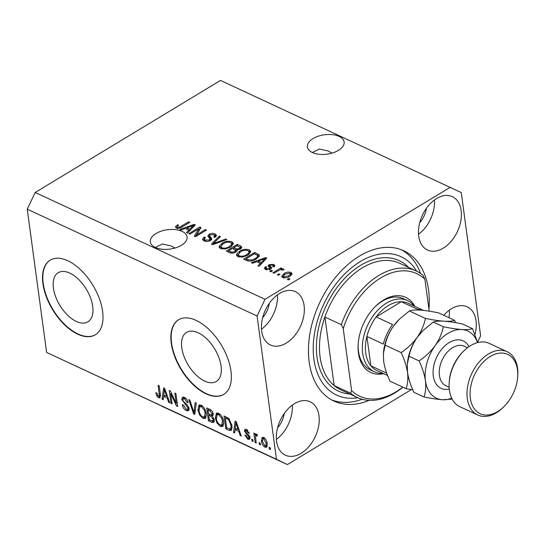 <?xml version="1.0" encoding="UTF-8"?>
<svg xmlns="http://www.w3.org/2000/svg" width="545" height="545" viewBox="0 0 545 545"><rect width="100%" height="100%" fill="white"/><g stroke="black" fill="none" stroke-linecap="round" stroke-linejoin="round"><path stroke-width="0.82" d="M53.424 288.142A28.701 15.498 -121.2 0 0 67.526 315.119A28.701 15.498 -121.2 0 0 87.915 321.829A28.701 15.498 -121.2 0 0 92.711 306.399A28.701 15.498 -121.2 0 0 78.609 279.422A28.701 15.498 -121.2 0 0 58.22 272.711A28.701 15.498 -121.2 0 0 53.424 288.142M181.778 347.799A28.701 15.498 -121.2 0 0 195.88 374.776A28.701 15.498 -121.2 0 0 216.27 381.486A28.701 15.498 -121.2 0 0 221.066 366.056A28.701 15.498 -121.2 0 0 206.964 339.079A28.701 15.498 -121.2 0 0 186.574 332.368A28.701 15.498 -121.2 0 0 181.778 347.799M171.259 343.241A43.614 23.558 -121.2 0 0 192.685 384.239A43.614 23.558 -121.2 0 0 223.675 394.437A43.614 23.558 -121.2 0 0 230.957 370.988A43.614 23.558 -121.2 0 0 209.532 329.991A43.614 23.558 -121.2 0 0 178.542 319.792A43.614 23.558 -121.2 0 0 171.259 343.241M178.699 319.697A43.614 23.558 -121.2 0 0 171.573 343.05A43.614 23.558 -121.2 0 0 192.882 383.939A43.614 23.558 -121.2 0 0 223.832 394.342M42.905 283.584A43.614 23.558 -121.2 0 0 64.33 324.582A43.614 23.558 -121.2 0 0 95.32 334.78A43.614 23.558 -121.2 0 0 102.603 311.331A43.614 23.558 -121.2 0 0 81.178 270.334A43.614 23.558 -121.2 0 0 50.188 260.135A43.614 23.558 -121.2 0 0 42.905 283.584M50.344 260.04A43.614 23.558 -121.2 0 0 43.218 283.393A43.614 23.558 -121.2 0 0 64.528 324.282A43.614 23.558 -121.2 0 0 95.477 334.685M332.007 153.104L328.219 150.979L319.39 149.071L312.36 152.505M339.113 136.386A18.537 9.769 -7.7 0 0 318.328 136.182A18.537 9.769 -7.7 0 0 307.394 146.946A18.537 9.769 -7.7 0 0 312.414 152.532A18.537 9.769 -7.7 0 0 333.199 152.736A18.537 9.769 -7.7 0 0 344.133 141.979A18.537 9.769 -7.7 0 0 339.113 136.386M174.959 248.064L171.171 245.938L162.342 244.031L155.311 247.464M182.064 231.346A18.537 9.769 -7.7 0 0 161.279 231.141A18.537 9.769 -7.7 0 0 150.345 241.905A18.537 9.769 -7.7 0 0 155.366 247.491A18.537 9.769 -7.7 0 0 176.151 247.696A18.537 9.769 -7.7 0 0 187.085 236.939A18.537 9.769 -7.7 0 0 182.064 231.346M276.581 441.307A29.437 19.313 114.9 0 0 285.376 455.184A29.437 19.313 114.9 0 0 309.104 446.355A29.437 19.313 114.9 0 0 318.982 415.665A29.437 19.313 114.9 0 0 310.194 401.788A29.437 19.313 114.9 0 0 286.459 410.617A29.437 19.313 114.9 0 0 276.581 441.307M276.39 439.379A29.437 19.313 114.9 0 0 292.311 405.112M474.961 334.48A29.437 19.313 114.9 0 0 476.03 320.712A29.437 19.313 114.9 0 0 467.242 306.828A29.437 19.313 114.9 0 0 443.814 315.31M448.998 317.715A29.437 19.313 114.9 0 0 449.359 310.153M418.73 236.162A29.437 19.313 114.9 0 0 427.525 250.039A29.437 19.313 114.9 0 0 451.253 241.21A29.437 19.313 114.9 0 0 461.131 210.52A29.437 19.313 114.9 0 0 452.343 196.643A29.437 19.313 114.9 0 0 428.608 205.472A29.437 19.313 114.9 0 0 418.73 236.162M418.54 234.227A29.437 19.313 114.9 0 0 434.46 199.96M261.682 331.122A29.437 19.313 114.9 0 0 270.477 344.999A29.437 19.313 114.9 0 0 294.205 336.17A29.437 19.313 114.9 0 0 304.09 305.479A29.437 19.313 114.9 0 0 295.295 291.602A29.437 19.313 114.9 0 0 271.56 300.431A29.437 19.313 114.9 0 0 261.682 331.122M261.491 329.187A29.437 19.313 114.9 0 0 277.419 294.92M428.942 309.138A82.867 54.364 114.9 0 0 428.534 289.831A82.867 54.364 114.9 0 0 403.784 250.768A82.867 54.364 114.9 0 0 336.987 275.613A82.867 54.364 114.9 0 0 309.178 361.996A82.867 54.364 114.9 0 0 333.928 401.059A82.867 54.364 114.9 0 0 369.149 400.357M262.69 317.585A18.537 12.16 114.9 0 0 269.319 303.32M419.739 222.626A18.537 12.16 114.9 0 0 426.367 208.36M277.589 427.77A18.537 12.16 114.9 0 0 284.218 413.512M477.563 342.267L480.622 335.815L461.254 192.569L220.5 80.422L35.18 192.474L27.25 209.185L46.618 352.431L162.158 406.216M162.001 406.311L287.372 464.578L411.318 389.641M198.659 228.859L189.905 234.152L188.822 233.648L199.811 226.999L200.969 227.537L196.616 234.881L205.376 229.588L206.46 230.092L195.471 236.734L194.306 236.196L198.659 228.859L198.905 230.698L195.355 236.687M209.307 235.699L211.48 238.104L210.465 240.44C208.197 241.599 206.037 241.735 203.973 240.842L202.468 239.316L204.191 236.973L205.424 237.395L204.286 238.976L205.356 240.113L209.348 239.957L210.07 238.962L207.788 236.094L209.021 234.35C211.113 233.253 213.129 233.117 215.064 233.934L216.481 235.365L214.989 237.416L213.763 236.993L214.757 235.651L213.817 234.732L210.077 234.868L209.307 235.699L209.553 237.64L209.334 235.903M211.644 239.296L211.733 238.696M226.856 239.568L212.57 244.685L211.453 244.167L219.322 236.067L220.439 236.584L213.238 243.622L225.732 239.044L226.856 239.568M220.63 248.588L219.165 247.001L219.274 246.108L221.985 243.343C225.133 241.306 228.444 240.781 231.918 241.769L233.396 243.411L230.399 247.103L225.385 248.997L220.63 248.588M237.995 256.654L236.53 255.074L236.639 254.181L239.357 251.409C242.498 249.378 245.809 248.854 249.283 249.842L250.761 251.483L247.764 255.176L242.75 257.07L237.995 256.654M256.695 261.682L252.499 263.242L251.368 262.717L265.701 257.622L266.757 258.112L259.1 266.314L257.976 265.79L260.347 263.378L256.695 261.682M289.981 278.986L288.407 279.932L287.324 279.428L288.898 278.481L289.981 278.986M450.34 187.248L265.027 299.3L257.09 316.011L276.458 459.258L287.372 464.578M35.18 192.474L265.027 299.3M289.913 276.267C287.671 277.78 285.294 278.175 282.773 277.466L281.717 276.315L283.993 273.61C286.22 272.139 288.571 271.751 291.05 272.459L292.106 273.617L289.913 276.267M279.939 274.319L278.372 275.266L277.282 274.762L278.856 273.815L279.939 274.319M278.175 270.742L274.026 273.249L272.943 272.745L280.941 267.908L282.024 268.419L280.75 269.189L283.448 268.923L284.047 269.659L282.494 270.163L281.901 269.734L280.001 269.85L278.175 270.742M272.48 270.851L270.906 271.798L269.823 271.294L271.39 270.347L272.48 270.851M270 269.394L269.823 268.126L268.133 265.933L269.032 264.666L273.719 264.407L274.864 265.551L273.91 266.934L272.684 266.519L273.236 265.708L272.616 265.115L270.279 265.068L269.959 265.633L271.71 267.724L270.627 269.067L265.483 269.434L264.366 268.317L265.463 266.675L266.696 267.091L266.014 268.092L266.703 268.774L269.346 268.678L269.823 268.106L270.068 269.945M270.279 265.068L270.204 267.466L271.267 268.603M256.245 259.045C253.18 261.103 250.005 261.607 246.715 260.558L243.635 259.127L254.631 252.478L259.032 254.74L259.386 255.441L256.245 259.045M237.266 250.72L237.136 249.767L235.876 252.062C233.648 253.316 231.523 253.473 229.486 252.546L226.27 251.054L237.259 244.405L240.502 245.911L241.857 247.151L240.604 248.915L237.136 249.767L237.334 250.216M185.191 228.45L180.995 230.01L179.864 229.486L194.197 224.39L195.253 224.881L187.603 233.083L186.472 232.558L188.843 230.147L185.191 228.45M176.28 227.974L175.422 226.74L177.452 224.853L178.678 225.269C177.357 225.923 177.002 226.577 177.609 227.217L179.523 227.217L188.686 221.829L189.776 222.333L182.309 226.843C180.443 228.198 178.433 228.573 176.28 227.974M177.445 228.614L177.193 226.775L177.765 228.335M170.694 393.626L172.077 403.859L170.994 403.355L169.257 390.499L170.408 391.038L176.205 403.334L174.816 393.088L175.906 393.592L177.643 406.447L176.478 405.909L170.694 393.626L171.423 393.183M189.095 408.416L188.406 410.828L186.315 410.63C184.094 409.445 182.732 407.456 182.234 404.669L183.297 405.003L186.206 409.172L187.623 409.322L188.018 407.953L181.785 399.465L182.425 397.189L184.339 397.353C186.342 398.395 187.589 400.173 188.066 402.687L187.003 402.346L184.578 398.872L183.243 398.722L182.875 400.003L183.392 401.467L187.071 404.601L189.095 408.416M196.295 403.068L194.749 414.398L193.625 413.873L188.761 399.567L189.878 400.084L193.925 412.606L195.171 402.544L196.295 403.068M202.972 418.376L199.613 414.929L197.964 410.024L198.993 405.092L201.194 405.187C204.116 407.169 205.792 410.01 206.214 413.716L205.778 417.838L205.145 418.478L202.972 418.376L204.538 417.422L203.932 417.095M220.337 426.449L216.985 422.995L215.329 418.097L216.358 413.165L218.559 413.26C221.481 415.242 223.157 418.083 223.586 421.789L223.143 425.911L222.51 426.551L220.337 426.449L221.904 425.495L221.297 425.168M235.065 429.535L234.67 432.955L233.539 432.43L235.14 421.121L236.196 421.612L241.278 436.02L240.147 435.496L238.717 431.231L235.065 429.535L236.38 428.738M270.197 447.745L270.449 449.577L269.359 449.073L269.114 447.241L270.197 447.745M27.25 209.185L257.09 316.011M46.618 352.431L276.458 459.258M267.227 443.61L266.553 447.268L264.972 447.193C262.853 445.742 261.661 443.678 261.402 440.994L262.097 437.437L263.664 437.512C265.762 438.929 266.948 440.966 267.227 443.61M260.156 443.078L260.408 444.911L259.318 444.407L259.073 442.574L260.156 443.078M257.281 435.067L255.482 436.293L256.198 442.956L255.115 442.451L253.854 433.105L254.937 433.609L255.135 435.101L256.198 434.038L257.288 435.012L257.063 436.163L255.789 435.639L257.356 434.692M255.646 434.031L256.198 434.038M252.832 439.672L253.078 441.511L251.994 441.007L251.749 439.168L252.832 439.672M249.978 437.397L249.447 439.365L247.818 439.222L244.828 435.012L245.89 435.353L247.716 437.921L248.656 438.023L248.929 437.124L244.419 431.061L244.903 429.358L246.469 429.514L249.303 433.336L248.241 433.003L246.687 430.87L245.686 430.72L245.482 431.381L249.978 437.397M231.986 425.611L231.128 430.523L228.886 430.264L225.807 428.833L224.07 415.978L228.709 418.356L231.986 425.611M214.308 419.95L213.688 422.545L211.658 422.259L208.442 420.76L206.705 407.905L209.941 409.411C211.698 410.242 212.802 411.761 213.245 413.975L212.441 416.128L214.308 419.95M163.561 396.304L163.166 399.717L162.035 399.192L163.636 387.89L164.692 388.381L169.774 402.789L168.643 402.264L167.213 398L163.561 396.304L164.876 395.506M158.615 397.761L156.858 396.092L155.822 392.707L156.885 393.04L158.459 396.276L159.412 395.813L158.132 385.329L159.215 385.833L160.394 394.56L159.958 397.857L158.615 397.761L160.189 396.808L159.283 396.215M158.459 396.276L160.468 395.18M270.3 448.508L269.359 449.073M267.159 446.457L266.546 446.246L264.972 447.193M266.546 446.246L265.817 445.803M262.397 440.394L261.402 440.994M262.867 438.875L263.051 437.301M264.761 438.262L262.969 438.8L262.486 441.498L264.822 445.871L267.336 444.883M267.057 442.649L266.151 443.201L263.821 438.834M265.688 445.885L266.151 443.201M260.265 443.841L259.318 444.407M256.055 441.886L255.115 442.451M255.884 435.584L255.769 434.719M256.545 434.249L255.135 435.101M252.934 440.435L251.994 441.007M249.985 438.493L249.392 438.269L247.818 439.222M249.392 438.269L248.792 437.942M249.814 436.586L248.929 437.124M249.426 435.639L248.561 436.163M246.061 430.495L245.993 430.114L244.419 431.061M245.993 430.114L245.965 429.324M249.072 432.498L248.241 433.003M247.634 430.298L246.687 430.87M234.82 431.654L233.539 432.43M235.42 429.324L235.556 428.356M240.924 435.026L240.147 435.496M239.432 430.795L238.717 431.231M239.051 429.712L238.41 429.412M235.692 424.916L235.215 428.2L238.151 429.562L235.849 422.709L235.692 424.916M236.455 422.341L235.849 422.709M238.853 429.14L238.151 429.562M231.754 429.726L230.46 429.317L228.886 430.264M230.46 429.317L229.976 429.092M227.122 428.036L225.807 428.833M225.991 417.606L225.882 416.823M226.672 417.191L225.358 417.988L226.693 427.832L230.378 428.976L232.122 427.88M228.389 418.11L227.19 418.839L225.358 417.988M229.574 419.255L228.702 419.779L227.19 418.839M231.809 424.541L230.896 425.093L228.702 419.779M232.129 427.3L230.903 428.036L230.896 425.093M230.378 428.976L230.903 428.036M217.728 422.545L216.985 422.995M216.31 417.504L215.329 418.097M216.767 415.004L217.251 412.926M223.191 425.836L221.904 425.495M219.853 414.111L218.77 414.765L217.128 414.684L216.419 418.621C216.719 421.36 217.959 423.465 220.126 424.937L221.74 425.005L223.702 423.703M219.138 413.58L217.128 414.684M222.415 417.668L221.645 418.124L218.77 414.765M223.402 420.699L222.496 421.244L221.645 418.124M221.74 425.005L222.496 421.244M214.26 421.68L212.707 421.067M209.757 419.963L208.442 420.76M209.341 414.874L209.239 414.091M208.619 409.533L208.517 408.75M213.041 415.637L211.767 414.997M209.307 409.118L207.992 409.915L208.51 413.75L211.48 415.018L213.483 413.982M213.068 413.151L212.189 413.682L209.771 410.739L207.992 409.915M211.48 415.018L212.189 413.682M210.029 414.459L208.715 415.256L209.321 419.766L212.509 421.094L214.444 420.045M214.096 418.928L213.224 419.459L210.717 416.182L208.715 415.256M212.509 421.094L213.224 419.459M200.362 414.473L199.613 414.929M198.939 409.431L197.964 410.024M199.395 406.931L199.879 404.853M205.819 417.763L204.538 417.422M202.488 406.039L201.405 406.693L199.763 406.611L199.048 410.548C199.354 413.287 200.587 415.392 202.754 416.87L204.375 416.932L206.33 415.631M201.773 405.507L199.763 406.611M205.043 409.595L204.28 410.058L201.405 406.693M206.03 412.626L205.124 413.171L204.28 410.058M204.375 416.932L205.124 413.171M194.926 413.09L193.625 413.873M195.021 412.408L194.885 412.02M195.09 411.904L193.925 412.606M188.992 410.038L187.882 409.683L186.315 410.63M187.882 409.683L187.378 409.418M188.883 407.435L188.018 407.953M183.372 398.64L181.785 399.465M183.352 398.518L183.406 397.046M187.882 401.815L187.003 402.346M185.668 398.218L184.578 398.872M184.973 397.7L183.243 398.722M171.934 402.789L170.994 403.355M171.328 393.245L171.273 392.87M177.145 402.762L176.205 403.334M177.486 405.296L176.478 405.909M163.316 398.422L162.035 399.192M163.916 396.092L164.052 395.125M169.42 401.794L168.643 402.264M167.928 397.564L167.213 398M167.547 396.474L166.906 396.174M164.195 391.685L163.711 394.968L166.647 396.331L164.345 389.471L164.195 391.685M164.951 389.11L164.345 389.471M167.349 395.908L166.647 396.331M157.689 395.588L156.858 396.092M289.041 279.551L288.898 278.481M282.228 277.146L283.318 276.063M284.149 274.748L283.993 273.61M290.533 274.026L291.303 274.298L291.05 272.459M291.303 274.298L291.847 274.625M290.757 275.709L290.499 273.828L289.885 273.14L285.083 274.108L283.325 276.104L283.945 276.792L288.748 275.811L290.499 273.828M288.884 276.84L288.748 275.811M284.081 277.834L283.945 276.792M278.999 274.884L278.856 273.815M281.084 268.985L280.941 267.908M280.804 269.632L280.75 269.189M283.57 269.816L283.448 268.923M271.539 271.417L271.39 270.347M265.006 269.169L265.715 268.515L265.463 266.675M265.715 268.515L266.083 268.637M266.846 269.836L266.703 268.774M269.475 269.598L269.346 268.678M268.753 266.893L269.278 266.498L269.032 264.666M269.278 266.498L270.02 266.137M273.27 265.98L273.965 266.239L273.719 264.407M273.965 266.239L274.428 266.491M270.524 266.907L270.204 267.466L270.524 266.907M257.996 262.288L258.48 262.118M261.457 263.794L261.273 262.438L265.088 258.562L265.279 259.699M265.892 259.045L265.701 257.622M260.537 264.781L260.347 263.378M260.394 263.753L261.164 264.107M265.088 258.562L258.337 261.069L261.273 262.438M258.534 262.54L258.337 261.069M245.495 259.985L246.108 259.618M254.828 253.943L254.631 252.478M257.608 255.585L259.284 256.579M259.243 256.286L259.032 254.74M257.914 257.88L257.519 255.428L254.426 253.759L246.006 258.855L247.866 259.72L252.076 259.958L255.176 258.528C256.988 257.594 257.765 256.559 257.519 255.428M246.204 260.319L246.006 258.855M255.319 259.57L255.176 258.528M252.192 260.823L252.076 259.958M248.043 261.028L247.866 259.72M236.864 255.837L236.639 254.181M236.932 255.918L238.213 254.243M239.507 252.546L239.357 251.409M248.963 251.449L249.528 251.674L249.283 249.842M249.528 251.674L250.611 252.451M249.317 254.079L249.085 251.845L248.009 250.618C245.318 249.883 242.791 250.312 240.42 251.926L238.199 254.672L239.275 255.878C241.891 256.6 244.371 256.191 246.715 254.651L248.745 252.941L249.085 251.845M238.199 254.672L238.56 256.879M248.942 254.386L248.745 252.941M246.851 255.687L246.715 254.651M239.439 257.111L239.275 255.878M228.123 251.913L228.743 251.545M233.267 248.806L233.88 248.438M237.463 245.87L237.259 244.405M240.147 247.471L241.503 248.166M235.678 250.278L237.204 250.85M237.061 245.686L233.778 247.675L236.871 248.997L239.337 248.52L240.154 247.491L237.061 245.686M233.975 249.14L233.778 247.675M239.459 249.44L239.337 248.52M237.116 250.836L236.871 248.997M232.49 248.452L228.641 250.782L231.979 252.185L234.779 251.565L235.699 250.373L232.49 248.452M228.839 252.246L228.641 250.782M234.915 252.56L234.779 251.565M232.116 253.173L231.979 252.185M230.964 253.057L230.794 251.783M219.499 247.764L219.274 246.108M219.567 247.846L220.848 246.17M222.142 244.473L221.985 243.343M231.591 243.377L232.163 243.601L231.918 241.769M232.163 243.601L233.246 244.378M231.952 246.006L231.714 243.772L230.637 242.552C227.953 241.81 225.426 242.246 223.055 243.853L220.827 246.606L221.91 247.805C224.526 248.527 227.006 248.125 229.343 246.578L231.38 244.869L231.714 243.772M220.827 246.606L221.188 248.806M231.571 246.313L231.38 244.869M229.486 247.621L229.343 246.578M222.074 249.038L221.91 247.805M219.512 237.497L219.322 236.067M213.347 244.412L213.238 243.622M225.848 239.929L225.732 239.044M202.944 240.181L204.28 238.921M204.389 238.41L204.191 236.973M204.286 238.976L204.62 241.101M205.52 241.34L205.356 240.113M209.478 240.924L209.348 239.957M208.313 236.993L209.266 236.183L209.021 234.35M214.737 235.542L215.309 235.774L215.064 233.934M215.309 235.774L216.208 236.332M209.553 237.538L211.733 239.936M198.762 229.622L200.063 228.839L199.811 226.999M196.759 235.958L196.616 234.881M205.52 230.658L205.376 229.588M186.492 229.057L186.976 228.88M194.388 225.807L194.197 224.39M189.033 231.543L188.843 230.147M188.89 230.515L189.66 230.876M191.016 226.359L186.833 227.837L189.769 229.2L193.584 225.33L191.016 226.359M187.03 229.302L186.833 227.837M193.741 226.502L193.584 225.33M189.953 230.562L189.769 229.2M176.11 227.892L177.227 226.986M177.616 226.052L177.452 224.853M179.646 228.096L179.523 227.217M188.836 222.905L188.686 221.829M383.646 373.666A41.434 27.182 -65.1 0 1 358.419 352.976A41.434 27.182 -65.1 0 1 358.201 343.548A41.434 27.182 -65.1 0 1 375.464 306.399A41.434 27.182 -65.1 0 1 414.895 306.426M358.249 342.962A39.254 25.751 114.9 0 0 358.501 351.327A39.254 25.751 114.9 0 0 370.225 369.837L374.401 371.779A39.254 25.751 -65.1 0 1 362.677 353.276A39.254 25.751 -65.1 0 1 375.852 312.353A39.254 25.751 -65.1 0 1 407.49 300.581A39.254 25.751 -65.1 0 1 414.248 306.127M320.092 356.995A69.78 45.78 114.9 0 0 334.153 385.553L350.564 393.183A69.78 45.78 -65.1 0 0 357.356 397.523L340.938 389.886A69.78 45.78 114.9 0 1 334.153 385.553L324.888 317.04A69.78 45.78 114.9 0 0 320.092 356.995M416.666 271.185A76.327 50.072 114.9 0 0 349.931 269.08A76.327 50.072 114.9 0 0 313.893 359.148A76.327 50.072 114.9 0 0 357.847 397.741M401.508 249.801A82.867 54.364 -65.1 0 1 420.597 273.481M416.182 270.954A69.78 45.78 -65.1 0 0 341.306 324.67L324.888 317.04A69.78 45.78 114.9 0 1 399.764 263.324L416.182 270.954A69.78 45.78 -65.1 0 1 422.968 275.286L424.902 279.238A67.6 44.349 114.9 0 0 343.234 328.615L351.62 390.622A67.6 44.349 114.9 0 0 402.775 387.12M402.905 387.182A69.78 45.78 -65.1 0 1 357.356 397.523M424.902 279.238L429.222 311.175M341.306 324.67L343.234 328.615M351.62 390.622L350.564 393.183M362.132 399.267A82.867 54.364 -65.1 0 1 331.728 399.941M407.49 300.581L403.314 298.64A39.254 25.751 114.9 0 0 375.049 306.815M423.411 310.384L408.062 303.258A37.074 24.321 114.9 0 0 401.277 301.732A37.074 24.321 114.9 0 0 376.152 316.924A37.074 24.321 114.9 0 0 366.894 336.428A37.074 24.321 114.9 0 0 365.743 353.017A37.074 24.321 114.9 0 0 370.866 365.811A37.074 24.321 114.9 0 0 376.813 370.491L387.59 375.498M423.227 310.364A37.074 24.321 -65.1 0 0 417.695 309.362L401.277 301.732L376.152 316.924L392.57 324.554A37.074 24.321 -65.1 0 0 383.312 344.059L366.894 336.428L370.866 365.811L386.712 373.175M382.999 373.366A39.254 25.751 -65.1 0 1 374.401 371.779M449.209 382.277L449.298 381.132A32.714 21.459 -65.1 0 1 462.93 351.804L463.747 351A34.894 22.89 114.9 0 0 449.209 382.277A34.894 22.89 114.9 0 0 449.4 390.22A34.894 22.89 114.9 0 0 459.817 406.665L477.727 414.99A34.894 22.89 -65.1 0 1 467.31 398.545A34.894 22.89 -65.1 0 1 479.014 362.173A34.894 22.89 -65.1 0 1 507.143 351.709A34.894 22.89 -65.1 0 1 517.566 368.154A34.894 22.89 -65.1 0 1 517.75 376.098L517.661 377.242A32.714 21.459 114.9 0 0 517.484 369.803A32.714 21.459 114.9 0 0 490.2 356.498A32.714 21.459 114.9 0 0 470.369 398.286A32.714 21.459 114.9 0 0 504.03 406.57A32.714 21.459 114.9 0 0 517.661 377.242M507.143 351.709L489.233 343.384A34.894 22.89 114.9 0 0 463.747 351M409.397 310.97C411.482 310.125 415.031 309.833 420.045 310.091C425.311 310.486 431.477 311.413 438.534 312.857L454.564 320.303C452.479 321.155 448.937 321.448 443.923 321.189C438.657 320.787 432.492 319.867 425.427 318.423L409.397 310.97L399.322 319.254L393.347 326.23C389.198 332.375 386.459 338.683 385.138 345.142L401.168 352.588C404.39 359.38 406.509 366.002 407.531 372.439C408.232 378.748 407.735 384.15 406.045 388.639L390.016 381.193C386.793 374.395 384.668 367.78 383.653 361.342L383.401 353.562L385.138 345.142M425.427 318.423C424.105 324.881 421.374 331.183 417.225 337.328C412.81 343.261 407.462 348.35 401.168 352.588M406.045 388.639L412.838 389.907M455.62 322.688L454.564 320.303M423.199 330.352L422.777 330.767A37.074 24.321 114.9 0 0 417.225 337.328A37.074 24.321 114.9 0 0 407.333 364.006L409.016 356.239C410.344 349.781 413.076 343.479 417.225 337.328L423.199 330.352L433.282 322.075C435.36 321.223 438.909 320.93 443.923 321.189C449.189 321.591 455.354 322.511 462.412 323.955L472.474 328.628C470.39 329.473 466.847 329.773 461.833 329.514A37.074 24.321 114.9 0 0 435.135 345.653A37.074 24.321 114.9 0 0 425.441 380.764A37.074 24.321 114.9 0 0 442.445 399.73A37.074 24.321 114.9 0 0 451.669 398.17M383.401 353.562L383.455 352.908A37.074 24.321 -65.1 0 1 393.347 326.23A37.074 24.321 114.9 0 1 398.899 319.67L399.322 319.254M477.481 342.635A37.074 24.321 114.9 0 0 461.833 329.514C456.567 329.112 450.402 328.192 443.337 326.748C442.015 333.206 439.284 339.508 435.135 345.653C430.72 351.586 425.373 356.675 419.078 360.913C422.3 367.705 424.419 374.32 425.441 380.764C426.142 387.052 425.645 392.448 423.956 396.964L413.893 392.291C410.671 385.499 408.552 378.884 407.531 372.439L407.279 364.659M477.645 342.587L472.474 328.628M423.956 396.964C430.938 398.395 437.104 399.322 442.445 399.73L452.152 399.131M419.078 360.913L409.016 356.239M443.337 326.748L433.282 322.075M504.03 406.57L503.212 407.381A34.894 22.89 -65.1 0 1 477.727 414.99M248.534 434.522L247.471 435.169M237.47 425.223L236.803 425.625M213.224 421.305L211.658 422.259M210.976 410.01L209.771 410.739M212.284 415.236L210.717 416.182M195.342 410.044L194.109 410.794M186.029 403.736L185.082 404.308M165.966 391.991L165.298 392.393M160.264 393.585L159.324 394.158M270.967 268.31L270.715 266.478M263.596 261.505L263.419 260.203M257.819 255.68L257.574 253.847M240.747 247.75L240.502 245.911M235.944 250.4L235.692 248.561M215.541 243.622L215.432 242.791M210.479 238.751L210.234 236.918M192.092 228.266L191.915 226.972M181.281 227.422L181.138 226.393M349.904 394.055A71.967 47.211 -65.1 0 1 317.033 357.248A71.967 47.211 -65.1 0 1 346.879 276.117A71.967 47.211 -65.1 0 1 408.73 267.493M449.264 389.076A26.167 17.168 -65.1 0 1 433.295 376.016A26.167 17.168 -65.1 0 1 446.082 344.774A26.167 17.168 -65.1 0 1 468.979 346.654M467.515 347.717L464.313 346.232A21.807 14.306 114.9 0 0 446.737 352.772A21.807 14.306 114.9 0 0 439.42 375.505A21.807 14.306 114.9 0 0 445.933 385.785L449.128 387.27M262.969 438.8L264.536 437.853M248.656 438.023L250.223 437.076M245.686 430.72L247.26 429.773M187.623 409.322L189.19 408.375M159.133 396.304L160.707 395.357M283.325 276.104L283.57 277.936M266.014 268.092L266.26 269.932M273.236 265.708L273.372 266.75M269.945 265.558L270.191 267.397M240.154 247.491L240.4 249.331M235.699 250.373L235.944 252.206M210.07 238.962L210.316 240.795M214.757 235.651L215.009 237.484"/></g></svg>
